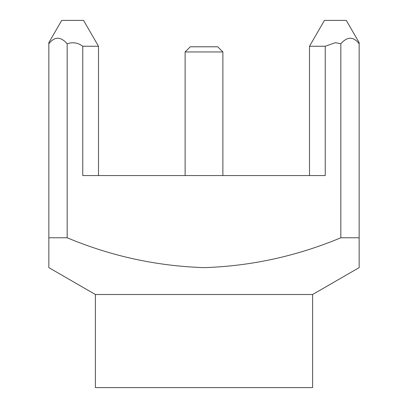 <?xml version="1.0" encoding="UTF-8"?>
<svg xmlns="http://www.w3.org/2000/svg" width="408" height="408" viewBox="0 0 408 408"><rect width="100%" height="100%" fill="white"/><g stroke="black" fill="none" stroke-linecap="round" stroke-linejoin="round"><path stroke-width="0.61" d="M185.125 51.949L190.296 46.777L217.704 46.777L222.875 51.949L185.125 51.949L185.125 175.557M48.843 43.753L48.843 42.677L61.705 20.4L83.564 20.4L98.496 46.257L82.768 46.257C77.969 42.697 72.767 41.861 67.167 43.753C60.695 36.399 54.585 36.399 48.843 43.753L48.843 267.633L48.843 237.772L67.167 237.772L67.167 43.753M359.162 42.687L346.295 20.4L324.436 20.4L309.504 46.257L325.232 46.257L325.232 175.557L82.768 175.557L82.768 46.257M359.152 42.692L359.152 43.753C353.43 36.399 347.32 36.399 340.833 43.753L335.366 42.677L325.232 46.257M312.61 294.505L95.39 294.505L95.39 387.6L312.61 387.6L312.61 294.505L359.152 267.633L359.152 237.772L340.833 237.772C296.932 256.096 251.466 266.052 204.428 267.633C156.922 266.149 111.17 256.199 67.167 237.772M95.39 294.505L48.843 267.633M309.504 175.557L309.504 46.257M340.833 43.753L340.833 237.772M359.152 266.159L359.152 43.753M83.564 20.4L98.496 46.257L98.496 175.557M222.875 175.557L222.875 51.949"/></g></svg>
